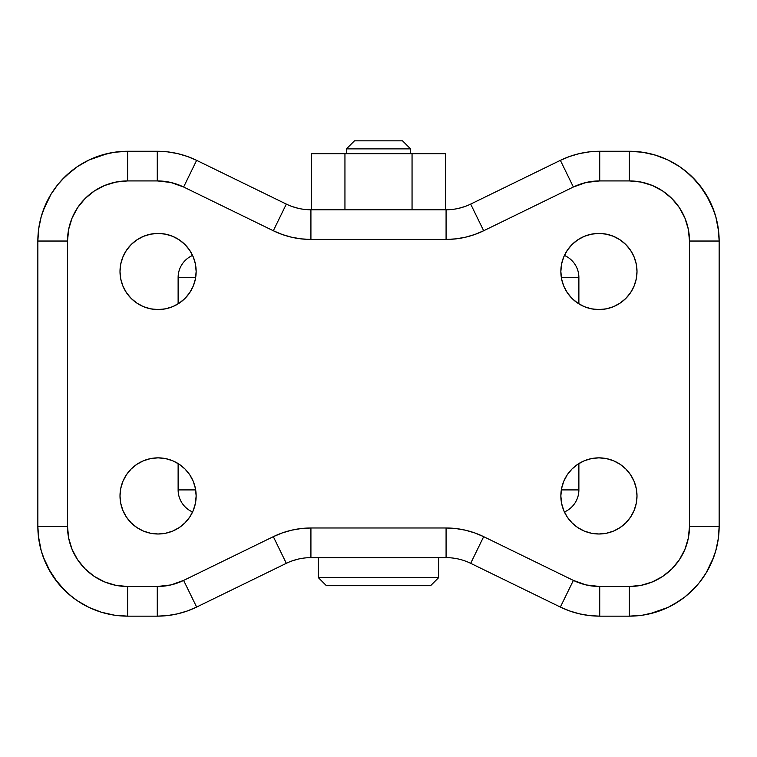 <?xml version="1.0" encoding="UTF-8"?>
<svg xmlns="http://www.w3.org/2000/svg" width="757" height="757" viewBox="0 0 757 757"><rect width="100%" height="100%" fill="white"/><g stroke="black" fill="none" stroke-linecap="round" stroke-linejoin="round"><path stroke-width="1.14" d="M410.559 153.671L410.559 148.864L346.441 148.864L346.441 153.671L346.441 148.864L410.559 148.864L402.544 140.849L354.456 140.849L346.441 148.864L354.456 140.849L402.544 140.849L410.559 148.864L410.559 153.671M438.615 577.676L438.615 557.644L438.615 577.676L318.385 577.676L438.615 577.676L430.601 585.691L438.615 577.676M318.385 557.644L318.385 577.676L326.399 585.691L430.601 585.691L326.399 585.691L318.385 577.676L318.385 557.644M578.878 489.911L561.325 489.911L578.878 489.911L578.878 463.549L578.878 489.911A24.044 24.044 0 0 1 564.4 511.978A24.044 24.044 0 0 0 578.878 489.911M195.675 489.911L178.122 489.911A24.044 24.044 0 0 0 192.6 511.978A24.044 24.044 0 0 1 178.122 489.911L195.675 489.911M178.122 463.549L178.122 489.911L178.122 463.549M578.878 303.869L578.878 277.507L561.325 277.507L578.878 277.507A24.044 24.044 0 0 0 564.4 255.44A24.044 24.044 0 0 1 578.878 277.507L578.878 303.869M178.122 277.507L178.122 303.869L178.122 277.507L195.675 277.507L178.122 277.507A24.044 24.044 0 0 1 192.6 255.44A24.044 24.044 0 0 0 178.122 277.507M136.932 464.268L143.508 460.748L150.652 458.581L158.081 457.853A38.077 38.077 0 0 1 196.148 495.92A38.077 38.077 0 0 1 158.081 533.997A38.077 38.077 0 0 1 120.003 495.92A38.077 38.077 0 0 1 158.081 457.853L165.509 458.581L172.653 460.748L179.229 464.268L185.001 468.999L189.733 474.771L193.253 481.357L195.42 488.492L196.148 495.92L195.42 503.348L193.253 510.492L189.733 517.078L185.001 522.841L179.229 527.582L172.653 531.102L165.509 533.269L158.081 533.997L150.652 533.269L143.508 531.102L136.932 527.582L131.16 522.841L126.419 517.078L122.908 510.492L120.742 503.348L120.003 495.92L120.742 488.492L122.908 481.357L126.419 474.771L131.16 468.999L136.932 464.268L143.508 460.748L150.652 458.581L158.081 457.853L165.509 458.581L172.653 460.748M571.999 468.999L577.771 464.268L584.347 460.748L591.491 458.581L598.919 457.853A38.077 38.077 0 0 1 636.997 495.92A38.077 38.077 0 0 1 598.919 533.997A38.077 38.077 0 0 1 560.852 495.92A38.077 38.077 0 0 1 598.919 457.853L606.348 458.581L613.492 460.748L620.068 464.268L625.84 468.999L630.581 474.771L634.092 481.357L636.259 488.492L636.997 495.92L636.259 503.348L634.092 510.492L630.581 517.078L625.84 522.841L620.068 527.582L613.492 531.102L606.348 533.269L598.919 533.997L591.491 533.269L584.347 531.102L577.771 527.582L571.999 522.841L567.267 517.078L563.747 510.492L561.58 503.348L560.852 495.92L561.58 488.492L563.747 481.357L567.267 474.771L571.999 468.999L577.771 464.268L584.347 460.748L591.491 458.581L598.919 457.853L606.348 458.581L613.492 460.748L620.068 464.268M620.068 303.15L613.492 306.67L606.348 308.837L598.919 309.566A38.077 38.077 0 0 1 560.852 271.498A38.077 38.077 0 0 1 598.919 233.421L606.348 234.159L613.492 236.326L620.068 239.837L625.84 244.577L630.581 250.34L634.092 256.926L636.259 264.07L636.997 271.498L636.259 278.926L634.092 286.07L630.581 292.647L625.84 298.419L620.068 303.15L613.492 306.67L606.348 308.837L598.919 309.566L591.491 308.837L584.347 306.67L577.771 303.15L571.999 298.419L567.267 292.647L563.747 286.07L561.58 278.926L560.852 271.498L561.58 264.07L563.747 256.926L567.267 250.34L571.999 244.577L577.771 239.837L584.347 236.326L591.491 234.159L598.919 233.421A38.077 38.077 0 0 1 636.997 271.498A38.077 38.077 0 0 1 598.919 309.566L591.491 308.837L584.347 306.67M185.001 298.419L179.229 303.15L172.653 306.67L165.509 308.837L158.081 309.566A38.077 38.077 0 0 1 120.003 271.498A38.077 38.077 0 0 1 158.081 233.421L165.509 234.159L172.653 236.326L179.229 239.837L185.001 244.577L189.733 250.34L193.253 256.926L195.42 264.07L196.148 271.498L195.42 278.926L193.253 286.07L189.733 292.647L185.001 298.419L179.229 303.15L172.653 306.67L165.509 308.837L158.081 309.566L150.652 308.837L143.508 306.67L136.932 303.15L131.16 298.419L126.419 292.647L122.908 286.07L120.742 278.926L120.003 271.498L120.742 264.07L122.908 256.926L126.419 250.34L131.16 244.577L136.932 239.837L143.508 236.326L150.652 234.159L158.081 233.421A38.077 38.077 0 0 1 196.148 271.498A38.077 38.077 0 0 1 158.081 309.566L150.652 308.837L143.508 306.67L136.932 303.15M310.919 209.774L446.081 209.774L310.919 209.774A56.103 56.103 0 0 1 286.326 204.097L196.631 160.352L286.326 204.097L273.324 230.753L183.629 187.007L170.798 182.465L157.276 180.923L127.621 180.923L115.897 182.077L104.617 185.503L94.228 191.057L85.115 198.533L77.64 207.636L72.085 218.035L68.66 229.314L67.505 241.038L67.505 526.38L68.66 538.113L72.085 549.383L77.64 559.783L85.115 568.886L94.228 576.37L104.617 581.925L115.897 585.341L127.621 586.495L157.276 586.495L170.798 584.953L183.629 580.411L273.324 536.666L282.295 532.909L291.634 530.184L301.21 528.537L310.919 527.989L446.081 527.989L455.79 528.537L465.366 530.184L474.705 532.909L483.676 536.666L573.371 580.411L586.202 584.953L599.724 586.495L629.379 586.495L641.103 585.341L652.383 581.925L662.772 576.37L671.885 568.886L679.36 559.783L684.915 549.383L688.34 538.113L689.495 526.38L689.495 241.038L688.34 229.314L684.915 218.035L679.36 207.636L671.885 198.533L662.772 191.057L652.383 185.503L641.103 182.077L629.379 180.923L599.724 180.923L586.202 182.465L573.371 187.007L483.676 230.753L474.705 234.519L465.366 237.234L455.79 238.881L446.081 239.439L310.919 239.439L301.21 238.881L291.634 237.234L282.295 234.519L273.324 230.753L286.326 204.097A56.103 56.103 0 0 0 310.919 209.774L310.919 239.439L310.919 209.774L307.285 209.661M310.919 557.644L310.919 527.989L310.919 557.644A56.103 56.103 0 0 0 286.326 563.322L273.324 536.666L286.326 563.322L196.631 607.067L286.326 563.322A56.103 56.103 0 0 1 310.919 557.644L446.081 557.644L307.285 557.758M301.702 209.017L304.56 209.415M291.918 206.462L298.296 208.336M458.695 208.336L465.082 206.462M452.431 209.415L455.298 209.017M470.674 204.097A56.103 56.103 0 0 1 446.081 209.774L446.081 239.439L446.081 209.774A56.103 56.103 0 0 0 470.674 204.097L560.369 160.352A89.771 89.771 0 0 1 599.724 151.268L589.561 151.845L579.531 153.567L569.756 156.415L560.369 160.352L470.674 204.097L483.676 230.753L470.674 204.097M564.23 158.582L560.965 160.068M569.756 156.415L579.531 153.567L589.561 151.845L599.724 151.268L599.724 180.923L629.379 180.923L629.379 151.268L599.724 151.268L629.379 151.268A89.771 89.771 0 0 1 719.15 241.038L719.15 526.38A89.771 89.771 0 0 1 629.379 616.151L599.724 616.151A89.771 89.771 0 0 1 560.369 607.067L470.674 563.322L483.676 536.666A85.768 85.768 0 0 0 446.081 527.989L310.919 527.989A85.768 85.768 0 0 0 273.324 536.666L183.629 580.411A60.115 60.115 0 0 1 157.276 586.495L127.621 586.495A60.115 60.115 0 0 1 67.505 526.38L67.505 241.038A60.115 60.115 0 0 1 127.621 180.923L127.621 151.268L157.276 151.268A89.771 89.771 0 0 1 196.631 160.352A89.771 89.771 0 0 0 157.276 151.268L127.621 151.268A89.771 89.771 0 0 0 37.85 241.038A89.771 89.771 0 0 1 127.621 151.268L127.621 180.923L157.276 180.923L157.276 151.268L157.276 180.923A60.115 60.115 0 0 1 183.629 187.007L196.631 160.352L183.629 187.007L273.324 230.753A85.768 85.768 0 0 0 310.919 239.439L446.081 239.439A85.768 85.768 0 0 0 483.676 230.753L573.371 187.007L560.369 160.352L573.371 187.007A60.115 60.115 0 0 1 599.724 180.923L599.724 151.268A89.771 89.771 0 0 0 560.369 160.352M688.359 173.362L679.701 166.701L668.128 160.058L655.694 155.213L642.684 152.261L629.379 151.268L629.379 180.923A60.115 60.115 0 0 1 689.495 241.038L719.15 241.038A89.771 89.771 0 0 0 629.379 151.268M695.607 180.44L685.028 170.599L679.701 166.701L668.128 160.058L655.694 155.213L642.684 152.261M702.761 189.326L691.964 176.684M708.978 199.536L699.336 184.774M713.86 210.683L706.12 194.454M718.639 231.51L715.819 216.795L711.694 205.213M636.05 151.514L633.202 151.343M717.541 543.299L718.639 535.947M674.146 604.19L684.99 596.857L691.926 590.782L699.288 582.691L706.082 573.021L713.832 556.821M706.082 573.021L708.949 567.949M699.288 582.691L702.723 578.149M662.176 609.943L668.128 607.36L679.701 600.717L684.99 596.857L695.569 587.025M649.553 613.861L668.128 607.36M633.202 616.075L636.05 615.905M589.561 615.573L599.724 616.151L599.724 586.495A60.115 60.115 0 0 1 573.371 580.411L483.676 536.666L470.674 563.322L560.369 607.067L573.371 580.411L560.369 607.067A89.771 89.771 0 0 0 599.724 616.151L629.379 616.151L629.379 586.495L599.724 586.495L599.724 616.151L589.561 615.573L579.531 613.851L589.561 615.573M569.756 611.003L579.531 613.851L569.756 611.003L560.369 607.067M560.965 607.351L564.23 608.846M455.298 558.401L452.431 558.004M446.081 557.644A56.103 56.103 0 0 1 470.674 563.322A56.103 56.103 0 0 0 446.081 557.644L446.081 527.989L446.081 557.644M298.296 559.082L291.918 560.956M304.56 558.004L301.702 558.401M196.631 607.067A89.771 89.771 0 0 1 157.276 616.151L167.439 615.573L177.469 613.851L187.244 611.003L196.631 607.067L183.629 580.411L196.631 607.067A89.771 89.771 0 0 1 157.276 616.151L127.621 616.151A89.771 89.771 0 0 1 37.85 526.38L37.85 241.038L67.505 241.038L37.85 241.038L37.85 526.38L67.505 526.38L37.85 526.38A89.771 89.771 0 0 0 127.621 616.151L127.621 586.495L127.621 616.151L157.276 616.151L157.276 586.495L157.276 616.151L167.439 615.573L177.469 613.851L187.244 611.003M192.77 608.846L196.035 607.351M120.95 615.905L123.798 616.075M68.641 594.056L77.299 600.717L88.872 607.36L101.306 612.205L114.316 615.157L127.621 616.151M61.393 586.987L71.972 596.828L77.299 600.717L88.872 607.36L101.306 612.205L114.316 615.157M54.239 578.093L65.036 590.744M48.022 567.882L57.664 582.644M43.14 556.736L50.88 572.964M38.361 535.909L41.181 550.623L45.306 562.214M39.459 224.119L38.361 231.472M107.447 153.567L88.872 160.058L77.299 166.701L65.074 176.636L57.712 184.727L50.918 194.398L43.168 210.597M50.918 194.398L48.051 199.47M57.712 184.727L54.277 189.269M127.621 151.268L114.316 152.261L101.306 155.213L88.872 160.058L77.299 166.701L72.01 170.571L61.431 180.393M123.798 151.343L120.95 151.514M167.439 151.845L157.276 151.268L167.439 151.845L177.469 153.567L167.439 151.845M187.244 156.415L177.469 153.567L187.244 156.415L196.631 160.352M196.035 160.068L192.77 158.582M719.15 526.38L719.15 241.038L689.495 241.038L689.495 526.38L719.15 526.38L689.495 526.38A60.115 60.115 0 0 1 629.379 586.495L629.379 616.151A89.771 89.771 0 0 0 719.15 526.38L718.298 538.71L715.791 550.717L711.656 562.29M641.103 585.341L652.383 581.925M483.676 230.753L474.705 234.519L465.366 237.234L455.79 238.881L446.081 239.439M310.919 239.439L301.21 238.881L291.634 237.234M115.897 182.077L104.617 185.503M67.505 526.38L68.66 538.113M273.324 536.666L282.295 532.909L291.634 530.184L301.21 528.537L310.919 527.989M446.081 527.989L455.79 528.537L465.366 530.184M143.508 531.102L136.932 527.582L131.16 522.841L126.419 517.078L122.908 510.492L120.742 503.348L120.003 495.92L120.742 488.492L122.908 481.357L126.419 474.771M189.733 474.771L193.253 481.357M195.42 488.492L196.148 495.92L195.42 503.348M193.253 510.492L189.733 517.078M567.267 517.078L563.747 510.492L561.58 503.348L560.852 495.92L561.58 488.492M630.581 474.771L634.092 481.357M636.259 488.492L636.997 495.92L636.259 503.348L634.092 510.492L630.581 517.078L625.84 522.841L620.068 527.582L613.492 531.102M567.267 292.647L563.747 286.07M561.58 278.926L560.852 271.498L561.58 264.07M563.747 256.926L567.267 250.34M613.492 236.326L620.068 239.837L625.84 244.577L630.581 250.34L634.092 256.926L636.259 264.07L636.997 271.498L636.259 278.926L634.092 286.07L630.581 292.647M126.419 292.647L122.908 286.07M120.742 278.926L120.003 271.498L120.742 264.07L122.908 256.926L126.419 250.34L131.16 244.577L136.932 239.837L143.508 236.326M189.733 250.34L193.253 256.926L195.42 264.07L196.148 271.498L195.42 278.926M629.379 616.151L642.684 615.157L655.694 612.205M719.15 241.038L718.308 228.775L715.819 216.795M37.85 526.38L38.692 538.643L41.181 550.623M45.344 205.128L41.209 216.701L38.702 228.709L37.85 241.038M311.401 153.671L445.599 153.671L445.599 209.774L445.599 153.671L412.054 153.671L412.054 209.774L412.054 153.671L344.946 153.671L344.946 209.774L344.946 153.671L311.401 153.671L311.401 209.774L311.401 153.671"/></g></svg>

